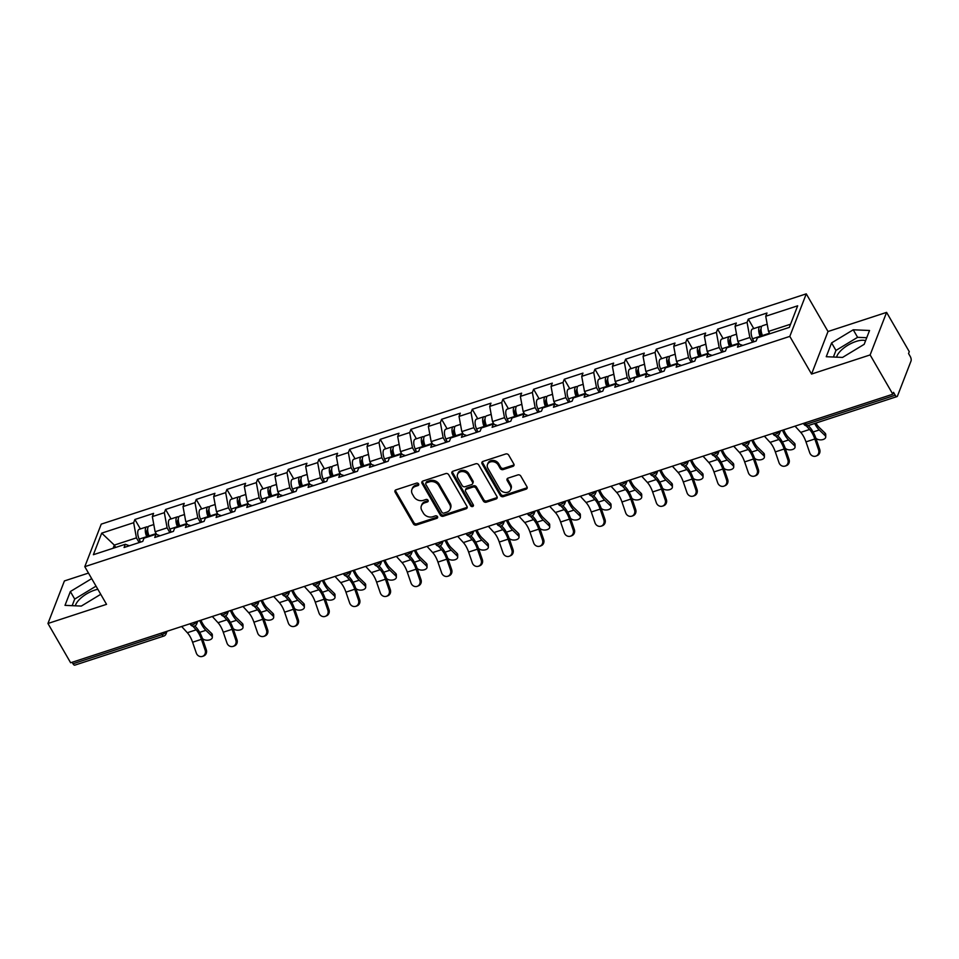 <?xml version="1.0" encoding="UTF-8"?>
<svg xmlns="http://www.w3.org/2000/svg" width="959" height="959" viewBox="0 0 959 959"><rect width="100%" height="100%" fill="white"/><g stroke="black" fill="none" stroke-linecap="round" stroke-linejoin="round"><path stroke-width="1.44" d="M418.603 483.911A1.558 1.271 -158.8 0 0 416.542 483.12L396.031 489.809A2.23 1.81 -158.8 0 0 395.12 492.207L413.425 523.89A2.23 1.81 -158.8 0 0 416.362 525.029L436.872 518.328A1.558 1.271 -158.8 0 0 435.446 515.858L432.797 516.733A7.145 5.79 -158.8 0 1 423.363 513.113L421.84 510.476A7.145 5.79 -158.8 0 1 421.361 505.873A7.145 5.79 -158.8 0 1 424.765 502.816L427.414 501.953A1.558 1.271 -158.8 0 0 425.988 499.483L423.339 500.358A7.145 5.79 -158.8 0 1 413.916 496.738L412.382 494.101A7.145 5.79 -158.8 0 1 411.902 489.51A7.145 5.79 -158.8 0 1 415.307 486.441L417.968 485.578A1.558 1.271 -158.8 0 0 418.603 483.911M865.593 340.697A17.73 7.312 -30 0 0 855.991 341.464A17.73 7.312 -30 0 0 836.596 357.168M75.353 605.812A17.73 7.312 150 0 1 94.749 590.109A17.73 7.312 150 0 1 97.842 589.282M512.909 466.386A2.23 1.81 -158.8 0 0 513.82 464L508.69 455.105A2.23 1.81 -158.8 0 0 505.741 453.979L482.976 461.411A2.23 1.81 -158.8 0 0 482.065 463.808L500.358 495.503A2.23 1.81 -158.8 0 0 503.307 496.63L526.071 489.186A2.23 1.81 -158.8 0 0 526.982 486.8L520.785 476.06A2.23 1.81 -158.8 0 0 517.836 474.933L508.09 478.109A2.23 1.81 -158.8 0 0 507.179 480.507L510.26 485.829A5.97 4.843 -158.8 0 1 510.668 489.665A5.97 4.843 -158.8 0 1 505.621 492.506A5.97 4.843 -158.8 0 1 499.939 489.198L487.891 468.34A5.97 4.843 -158.8 0 1 487.484 464.504A5.97 4.843 -158.8 0 1 492.518 461.651A5.97 4.843 -158.8 0 1 498.212 464.971L500.214 468.448A2.23 1.81 -158.8 0 0 503.163 469.574L512.909 466.386L513.389 465.151A2.23 1.81 -158.8 0 0 514.072 464.755M811.554 374.058L870.137 354.926L892.817 394.209L70.63 662.765L47.95 623.482L106.533 604.338L84.788 566.673L789.808 336.393L811.554 374.058L828.013 331.514L806.267 293.85L789.808 336.393M448.68 474.717A2.23 1.81 -158.8 0 0 445.731 473.578L422.955 481.022A2.23 1.81 -158.8 0 0 422.044 483.408L440.337 515.103A2.23 1.81 -158.8 0 0 443.286 516.23L466.062 508.797A2.23 1.81 -158.8 0 0 466.973 506.4L448.68 474.717M452.96 471.217L475.736 463.784A2.23 1.81 -158.8 0 1 478.685 464.911L496.978 496.606A2.23 1.81 -158.8 0 1 496.067 498.992L486.321 502.18A2.23 1.81 -158.8 0 1 483.372 501.042L475.952 488.191A2.23 1.81 -158.8 0 0 473.003 487.064L466.542 489.174A2.23 1.81 -158.8 0 0 465.63 491.559L473.35 504.949A1.558 1.271 -158.8 0 1 470.653 505.825L452.049 473.614A2.23 1.81 -158.8 0 1 452.96 471.217M806.267 293.85L101.246 524.129L84.788 566.673M753.774 328.577L748.308 319.119L747.061 322.344L749.842 337.508L752.563 342.219M748.308 319.119L766.984 313.018L765.738 316.242L797.684 305.801L789.341 327.391L757.394 337.82L756.148 341.044L737.471 347.146L738.718 343.921L726.718 347.841L725.472 351.066L706.795 357.168L708.042 353.943L696.054 357.863L694.807 361.087L676.131 367.177L677.378 363.952L665.378 367.872L664.131 371.097L645.455 377.199L646.702 373.974L634.714 377.894L633.467 381.119L614.791 387.22L616.038 383.996L604.038 387.916L602.791 391.14L584.115 397.242L585.362 394.017L573.374 397.925L572.127 401.15L553.451 407.251L554.698 404.027L542.698 407.947L541.451 411.171L522.775 417.273L524.022 414.048L512.034 417.968L510.787 421.193L492.111 427.294L493.358 424.07L481.358 427.978L480.111 431.202L461.435 437.304L462.682 434.079L450.694 437.999L449.447 441.224L430.771 447.326L432.018 444.101L420.018 448.021L418.771 451.245L400.095 457.347L401.341 454.122L389.354 458.03L388.107 461.255L369.431 467.357L370.677 464.132L358.678 468.052L357.431 471.277L338.755 477.378L340.001 474.154L328.014 478.073L326.767 481.298L308.091 487.4L309.337 484.175L297.338 488.095L296.091 491.32L277.415 497.409L278.661 494.185L266.674 498.105L265.427 501.329L246.751 507.431L247.997 504.206L235.998 508.126L234.751 511.351L216.075 517.452L217.321 514.228L205.334 518.148L204.087 521.372L185.411 527.474L186.657 524.249L174.658 528.157L173.411 531.382L154.735 537.484L155.981 534.259L143.994 538.179L142.747 541.403L124.071 547.505L125.317 544.28L93.371 554.71L101.714 533.132L133.661 522.703L136.442 537.867L139.163 542.578M140.374 528.936L134.907 519.478L133.661 522.703M134.907 519.478L153.584 513.377L152.337 516.601L164.337 512.681L167.118 527.846L169.827 532.557M171.05 518.915L165.583 509.457L164.337 512.681M165.583 509.457L184.26 503.355L183.013 506.58L195.001 502.66L197.782 517.836L200.503 522.535M201.714 508.905L196.247 499.435L195.001 502.66M196.247 499.435L214.924 493.334L213.677 496.558L225.677 492.65L228.458 507.814L231.167 512.526M232.39 498.884L226.923 489.426L225.677 492.65M226.923 489.426L245.6 483.324L244.353 486.549L256.341 482.629L259.122 497.793L261.843 502.504M263.054 488.862L257.587 479.404L256.341 482.629M257.587 479.404L276.264 473.302L275.017 476.527L287.017 472.607L289.786 487.783L292.507 492.482M293.718 478.853L288.263 469.383L287.017 472.607M288.263 469.383L306.94 463.281L305.693 466.506L317.681 462.598L320.462 477.762L323.183 482.473M324.394 468.831L318.927 459.373L317.681 462.598M318.927 459.373L337.604 453.271L336.357 456.496L348.357 452.576L351.126 467.74L353.847 472.451M355.058 458.81L349.603 449.351L348.357 452.576M349.603 449.351L368.28 443.25L367.033 446.474L379.021 442.555L381.802 457.731L384.523 462.43M385.734 448.8L380.267 439.33L379.021 442.555M380.267 439.33L398.944 433.228L397.697 436.453L409.697 432.545L412.466 447.709L415.187 452.408M416.398 438.778L410.943 429.32L409.697 432.545M410.943 429.32L429.62 423.219L428.373 426.443L440.361 422.523L443.142 437.688L445.863 442.399M447.074 428.757L441.608 419.299L440.361 422.523M441.608 419.299L460.284 413.197L459.037 416.422L471.037 412.502L473.806 427.678L476.527 432.377M477.738 418.747L472.284 409.277L471.037 412.502M472.284 409.277L490.96 403.176L489.713 406.4L501.701 402.48L504.482 417.656L507.203 422.356M508.414 408.726L502.948 399.256L501.701 402.48M502.948 399.256L521.624 393.166L520.377 396.391L532.377 392.471L535.146 407.635L537.867 412.346M539.078 398.704L533.624 389.246L532.377 392.471M533.624 389.246L552.3 383.144L551.053 386.369L563.041 382.449L565.822 397.625L568.543 402.324M569.754 388.683L564.288 379.225L563.041 382.449M564.288 379.225L582.964 373.123L581.717 376.348L593.717 372.428L596.486 387.604L599.207 392.303M600.418 378.673L594.964 369.203L593.717 372.428M594.964 369.203L613.64 363.101L612.393 366.326L624.381 362.418L627.162 377.582L629.883 382.293M631.094 368.652L625.628 359.193L624.381 362.418M625.628 359.193L644.304 353.092L643.057 356.316L655.057 352.397L657.826 367.561L660.547 372.272M661.758 358.63L656.304 349.172L655.057 352.397M656.304 349.172L674.98 343.07L673.733 346.295L685.721 342.375L688.502 357.551L691.223 362.25M692.434 348.62L686.968 339.15L685.721 342.375M686.968 339.15L705.644 333.049L704.397 336.273L716.397 332.365L719.166 347.53L721.887 352.241M723.098 338.599L717.644 329.141L716.397 332.365M717.644 329.141L736.32 323.039L735.074 326.264L747.061 322.344M749.842 337.508L737.843 341.428L739.437 344.185M742.781 345.408L738.718 343.921M735.074 326.264L737.843 341.428M719.166 347.53L707.179 351.45L708.773 354.207M712.117 355.429L708.042 353.943M704.397 336.273L707.179 351.45M688.502 357.551L676.503 361.471L678.097 364.228M681.441 365.451L677.378 363.952M673.733 346.295L676.503 361.471M657.826 367.561L645.839 371.481L647.433 374.238M650.777 375.46L646.702 373.974M643.057 356.316L645.839 371.481M627.162 377.582L615.175 381.502L616.757 384.259M620.101 385.482L616.038 383.996M612.393 366.326L615.175 381.502M596.486 387.604L584.499 391.524L586.093 394.281M589.437 395.504L585.362 394.017M581.717 376.348L584.499 391.524M565.822 397.625L553.834 401.533L555.417 404.29M558.761 405.513L554.698 404.027M551.053 386.369L553.834 401.533M535.146 407.635L523.158 411.555L524.753 414.312M528.097 415.535L524.022 414.048M520.377 396.391L523.158 411.555M504.482 417.656L492.494 421.576L494.077 424.334M497.421 425.556L493.358 424.07M489.713 406.4L492.494 421.576M473.806 427.678L461.818 431.586L463.413 434.343M466.757 435.566L462.682 434.079M459.037 416.422L461.818 431.586M443.142 437.688L431.154 441.608L432.737 444.365M436.081 445.587L432.018 444.101M428.373 426.443L431.154 441.608M412.466 447.709L400.478 451.629L402.073 454.386M405.417 455.609L401.341 454.122M397.697 436.453L400.478 451.629M381.802 457.731L369.814 461.639L371.397 464.408M374.741 465.618L370.677 464.132M367.033 446.474L369.814 461.639M351.126 467.74L339.138 471.66L340.733 474.417M344.077 475.64L340.001 474.154M336.357 456.496L339.138 471.66M320.462 477.762L308.474 481.682L310.057 484.439M313.401 485.662L309.337 484.175M305.693 466.506L308.474 481.682M289.786 487.783L277.798 491.703L279.393 494.46M282.737 495.683L278.661 494.185M275.017 476.527L277.798 491.703M259.122 497.793L247.134 501.713L248.717 504.47M252.061 505.693L247.997 504.206M244.353 486.549L247.134 501.713M228.458 507.814L216.458 511.734L218.053 514.492M221.397 515.714L217.321 514.228M213.677 496.558L216.458 511.734M197.782 517.836L185.794 521.756L187.377 524.513M190.721 525.736L186.657 524.249M183.013 506.58L185.794 521.756M167.118 527.846L155.118 531.765L156.713 534.523M160.057 535.745L155.981 534.259M152.337 516.601L155.118 531.765M72.141 662.261L73.004 663.772L162.071 634.678L161.196 633.18M165.655 631.717L165.739 631.849A3.404 1.403 -30 0 1 162.071 634.678A3.404 1.415 -108.1 0 0 163.845 636.057L74.79 665.15A3.404 1.415 -108.1 0 1 73.004 663.772M136.442 537.867L114.325 545.096L113.09 548.272M115.667 547.433L114.325 545.096L101.714 533.132M129.381 545.767L125.317 544.28M88.48 573.074L64.409 580.938L47.95 623.482M870.137 354.926L886.596 312.382L909.276 351.665L908.557 353.523L910.211 356.4A3.404 1.415 71.9 0 1 911.05 360.944L897.468 396.043A3.404 1.415 71.9 0 1 896.977 396.594A3.404 1.415 71.9 0 1 895.203 395.216L893.536 392.339L892.817 394.209M886.596 312.382L828.013 331.514M790.564 324.214L768.519 331.406L769.861 333.744M765.738 316.242L768.519 331.406M91.692 578.625L70.355 591.535L65.008 605.357L81.311 606.076L100.743 594.304M826.25 356.712L842.553 357.419L864.191 344.317L869.537 330.495L853.246 329.788L831.597 342.89L826.25 356.712M418.735 484.211A1.558 1.271 -158.8 0 1 418.448 484.343L415.786 485.206A7.145 5.79 -158.8 0 0 412.382 488.263L411.902 489.51M421.361 505.873L421.84 504.638A7.145 5.79 -158.8 0 1 425.245 501.581L427.894 500.718A1.558 1.271 -158.8 0 0 428.182 500.586M395.36 490.205A2.23 1.81 -158.8 0 0 395.599 490.96L413.904 522.655A2.23 1.81 -158.8 0 0 416.841 523.782L437.352 517.093A1.558 1.271 -158.8 0 0 437.64 516.961M422.272 481.406A2.23 1.81 -158.8 0 0 422.523 482.173L440.816 513.856A2.23 1.81 -158.8 0 0 443.765 514.995L466.542 507.551A2.23 1.81 -158.8 0 0 467.213 507.167M426.503 482.785A1.558 1.271 -158.8 0 0 425.868 484.463L441.919 512.286A1.558 1.271 -158.8 0 0 443.981 513.077L446.786 512.166A7.145 5.79 -158.8 0 0 450.191 509.097A7.145 5.79 -158.8 0 0 449.711 504.506L438.731 485.494A7.145 5.79 -158.8 0 0 429.296 481.874L426.503 482.785L426.983 481.55A1.558 1.271 -158.8 0 0 426.24 482.221L425.76 483.456M450.191 509.097L450.67 507.862A7.145 5.79 -158.8 0 0 450.191 503.271L449.711 504.506M426.983 481.55L429.776 480.639A7.145 5.79 -158.8 0 1 439.21 484.259L450.191 503.271M465.475 490.133L465.954 488.886A2.23 1.81 -158.8 0 1 467.021 487.939L473.482 485.817A2.23 1.81 -158.8 0 1 476.431 486.956L483.851 499.807A2.23 1.81 -158.8 0 0 486.8 500.934L496.546 497.757A2.23 1.81 -158.8 0 0 497.23 497.361M452.288 471.612A2.23 1.81 -158.8 0 0 452.528 472.367L471.133 504.59A1.558 1.271 -158.8 0 0 473.482 505.249M468.256 474.861A5.97 4.843 -158.8 0 0 462.562 471.54A5.97 4.843 -158.8 0 0 457.527 474.393A5.97 4.843 -158.8 0 0 457.934 478.229L462.178 485.578A2.23 1.81 -158.8 0 0 465.115 486.704L471.588 484.595A2.23 1.81 -158.8 0 0 472.499 482.209L468.256 474.861L468.735 473.614A5.97 4.843 -158.8 0 0 463.041 470.306A5.97 4.843 -158.8 0 0 458.006 473.147L457.527 474.393M472.655 483.648L473.135 482.401A2.23 1.81 -158.8 0 0 472.979 480.962L472.499 482.209M468.735 473.614L472.979 480.962M487.484 464.504L487.963 463.257A5.97 4.843 -158.8 0 1 492.998 460.416A5.97 4.843 -158.8 0 1 498.692 463.724L500.694 467.201A2.23 1.81 -158.8 0 0 503.643 468.328L513.389 465.151M510.668 489.665L511.147 488.431A5.97 4.843 -158.8 0 0 510.739 484.595L510.26 485.829M507.419 478.505A2.23 1.81 -158.8 0 0 507.659 479.26L510.739 484.595M482.293 461.806A2.23 1.81 -158.8 0 0 482.545 462.562L500.838 494.257A2.23 1.81 -158.8 0 0 503.787 495.383L526.551 487.951A2.23 1.81 -158.8 0 0 527.234 487.556M96.044 586.153L74.706 599.075L72.153 605.668M74.706 599.075L70.355 591.535M866.744 337.724L857.598 337.316L835.948 350.431L833.395 357.024M835.948 350.431L831.597 342.89M857.598 337.316L853.246 329.788M202.409 638.43L202.793 638.802A5.119 2.877 180 0 0 208.547 640.132A5.119 2.877 180 0 0 212.335 637.351A5.119 2.877 180 0 0 211.639 635.913L211.639 633.467L205.861 627.869A15.236 6.317 -108.1 0 1 202.649 623.59A15.236 6.317 -108.1 0 1 200.958 620.185M199.772 620.581A18.185 7.552 71.9 0 0 202.025 625.196A18.185 7.552 71.9 0 0 205.861 630.315L211.639 635.913M211.639 633.467A5.119 2.877 -0 0 1 212.335 634.906L212.335 637.351M148.094 527.066A7.504 3.117 71.9 0 0 146.715 526.863A7.504 3.117 71.9 0 0 146.739 536.656L146.979 537.208M146.715 526.863L139.151 529.344A7.504 3.117 71.9 0 0 139.163 539.126L140.505 542.135M148.177 536.812L147.65 535.613A4.543 1.882 -108.1 0 1 147.638 529.68A4.543 1.882 -108.1 0 1 147.638 529.668M153.8 524.549L149.077 526.095A7.504 3.117 71.9 0 0 149.089 535.889L149.34 536.429M181.647 626.491L187.329 632.724A15.236 6.317 71.9 0 1 189.966 636.392A15.236 6.317 71.9 0 1 192.579 642.23L196.319 653.103A5.119 4.651 -113 0 0 205.166 650.214L201.426 639.341A15.236 6.317 71.9 0 0 198.813 633.503A15.236 6.317 71.9 0 0 196.175 629.823L192.819 626.155M194.845 625.915L196.295 627.498A18.185 7.552 -108.1 0 1 199.436 631.897A18.185 7.552 -108.1 0 1 202.565 638.862L206.293 649.734A5.119 4.651 67 0 1 203.871 655.884L202.745 656.364M233.085 628.409L233.469 628.78A5.119 2.877 180 0 0 239.223 630.111A5.119 2.877 180 0 0 243.011 627.33A5.119 2.877 180 0 0 242.315 625.891L242.315 623.446L236.537 617.86A15.236 6.317 -108.1 0 1 233.313 613.568A15.236 6.317 -108.1 0 1 231.634 610.176M230.436 610.559A18.185 7.552 71.9 0 0 232.689 615.175A18.185 7.552 71.9 0 0 236.537 620.293L242.315 625.891M242.315 623.446A5.119 2.877 -0 0 1 243.011 624.896L243.011 627.33M178.758 517.057A7.504 3.117 71.9 0 0 177.391 516.853A7.504 3.117 71.9 0 0 177.403 526.635L177.655 527.186M177.391 516.853L169.815 519.322A7.504 3.117 71.9 0 0 169.839 529.104L171.17 532.113M178.853 526.791L178.314 525.592A4.543 1.882 -108.1 0 1 178.302 519.658A4.543 1.882 -108.1 0 1 178.314 519.658M184.464 514.539L179.741 516.074A7.504 3.117 71.9 0 0 179.765 525.868L180.004 526.419M263.749 618.387L264.133 618.759A5.119 2.877 180 0 0 269.887 620.101A5.119 2.877 180 0 0 273.675 617.32A5.119 2.877 180 0 0 272.979 615.87L272.979 613.436L267.201 607.838A15.236 6.317 -108.1 0 1 263.989 603.547A15.236 6.317 -108.1 0 1 262.298 600.154M261.112 600.538A18.185 7.552 71.9 0 0 263.365 605.165A18.185 7.552 71.9 0 0 267.201 610.284L272.979 615.87M272.979 613.436A5.119 2.877 -0 0 1 273.675 614.875L273.675 617.32M209.434 507.035A7.504 3.117 71.9 0 0 208.055 506.832A7.504 3.117 71.9 0 0 208.079 516.613L208.319 517.165M208.055 506.832L200.491 509.301A7.504 3.117 71.9 0 0 200.503 519.095L201.846 522.104M209.518 516.769L208.99 515.57A4.543 1.882 -108.1 0 1 208.978 509.637L208.978 509.637M215.14 504.518L210.417 506.064A7.504 3.117 71.9 0 0 210.429 515.846L210.68 516.398M294.425 608.378L294.809 608.749A5.119 2.877 180 0 0 300.563 610.08A5.119 2.877 180 0 0 304.351 607.299A5.119 2.877 180 0 0 303.655 605.86L303.655 603.415L297.877 597.817A15.236 6.317 -108.1 0 1 294.653 593.537A15.236 6.317 -108.1 0 1 292.974 590.133M291.776 590.528A18.185 7.552 71.9 0 0 294.029 595.143A18.185 7.552 71.9 0 0 297.877 600.262L303.655 605.86M303.655 603.415A5.119 2.877 -0 0 1 304.339 604.853L304.351 607.299M240.098 497.014A7.504 3.117 71.9 0 0 238.731 496.81A7.504 3.117 71.9 0 0 238.743 506.604L238.983 507.155M238.731 496.81L231.155 499.279A7.504 3.117 71.9 0 0 231.179 509.073L232.51 512.082M240.194 506.76L239.654 505.549A4.543 1.882 -108.1 0 1 239.642 499.627A4.543 1.882 -108.1 0 1 239.654 499.615M245.804 494.496L241.081 496.043A7.504 3.117 71.9 0 0 241.105 505.825L241.344 506.376M325.089 598.356L325.473 598.728A5.119 2.877 180 0 0 331.227 600.058A5.119 2.877 180 0 0 335.015 597.277A5.119 2.877 180 0 0 334.319 595.839L334.319 593.393L328.541 587.795A15.236 6.317 -108.1 0 1 325.329 583.516A15.236 6.317 -108.1 0 1 323.639 580.123M322.452 580.507A18.185 7.552 71.9 0 0 324.705 585.122A18.185 7.552 71.9 0 0 328.541 590.241L334.319 595.839M334.319 593.393A5.119 2.877 -0 0 1 335.015 594.844L335.015 597.277M270.774 487.004A7.504 3.117 71.9 0 0 269.395 486.8A7.504 3.117 71.9 0 0 269.419 496.582L269.659 497.134M269.395 486.8L261.831 489.27A7.504 3.117 71.9 0 0 261.843 499.052L263.186 502.06M270.858 496.738L270.33 495.539A4.543 1.882 -108.1 0 1 270.318 489.605L270.318 489.605M276.48 484.487L271.757 486.021A7.504 3.117 71.9 0 0 271.769 495.815L272.02 496.366M355.765 588.335L356.149 588.706A5.119 2.877 180 0 0 361.903 590.037A5.119 2.877 180 0 0 365.691 587.268A5.119 2.877 180 0 0 364.995 585.817L364.995 583.372L359.217 577.786A15.236 6.317 -108.1 0 1 355.993 573.494A15.236 6.317 -108.1 0 1 354.315 570.102M353.116 570.485A18.185 7.552 71.9 0 0 355.369 575.112A18.185 7.552 71.9 0 0 359.217 580.231L364.995 585.817M364.995 583.372A5.119 2.877 -0 0 1 365.679 584.822L365.691 587.268M301.438 476.983A7.504 3.117 71.9 0 0 300.071 476.779A7.504 3.117 71.9 0 0 300.083 486.561L300.323 487.112M300.071 476.779L292.495 479.248A7.504 3.117 71.9 0 0 292.519 489.042L293.85 492.051M301.534 486.716L300.994 485.518A4.543 1.882 -108.1 0 1 300.982 479.584A4.543 1.882 -108.1 0 1 300.994 479.584M307.144 474.465L302.421 476.012A7.504 3.117 71.9 0 0 302.445 485.793L302.684 486.345M212.323 616.481L218.005 622.703A15.236 6.317 71.9 0 1 220.63 626.383A15.236 6.317 71.9 0 1 223.255 632.209L226.983 643.093A5.119 4.651 -113 0 0 235.83 640.204L232.102 629.32A15.236 6.317 71.9 0 0 229.477 623.494A15.236 6.317 71.9 0 0 226.851 619.814L223.495 616.134M225.509 615.894L226.959 617.488A18.185 7.552 -108.1 0 1 230.1 621.876A18.185 7.552 -108.1 0 1 233.229 628.84L236.969 639.713A5.119 4.651 67 0 1 234.535 645.875L233.409 646.354M242.987 606.46L248.669 612.681A15.236 6.317 71.9 0 1 251.306 616.361A15.236 6.317 71.9 0 1 253.919 622.187L257.659 633.072A5.119 4.651 -113 0 0 266.506 630.183L262.766 619.298A15.236 6.317 71.9 0 0 260.153 613.472A15.236 6.317 71.9 0 0 257.515 609.792L254.159 606.112M256.185 605.884L257.635 607.467A18.185 7.552 -108.1 0 1 260.776 611.854A18.185 7.552 -108.1 0 1 263.905 618.819L267.633 629.703A5.119 4.651 67 0 1 265.211 635.853L264.085 636.332M273.663 596.438L279.345 602.66A15.236 6.317 71.9 0 1 281.97 606.34A15.236 6.317 71.9 0 1 284.595 612.178L288.323 623.05A5.119 4.651 -113 0 0 297.17 620.161L293.442 609.289A15.236 6.317 71.9 0 0 290.817 603.451A15.236 6.317 71.9 0 0 288.191 599.771L284.835 596.102M286.849 595.863L288.299 597.445A18.185 7.552 -108.1 0 1 291.44 601.844A18.185 7.552 -108.1 0 1 294.569 608.797L298.309 619.682A5.119 4.651 67 0 1 295.875 625.831L294.749 626.311M304.327 586.428L310.009 592.65A15.236 6.317 71.9 0 1 312.646 596.33A15.236 6.317 71.9 0 1 315.259 602.156L318.999 613.041A5.119 4.651 -113 0 0 327.846 610.14L324.106 599.267A15.236 6.317 71.9 0 0 321.493 593.441A15.236 6.317 71.9 0 0 318.856 589.761L315.499 586.081M317.525 585.841L318.975 587.435A18.185 7.552 -108.1 0 1 322.116 591.823A18.185 7.552 -108.1 0 1 325.245 598.788L328.973 609.66A5.119 4.651 67 0 1 326.551 615.822L325.413 616.301M335.003 576.407L340.685 582.628A15.236 6.317 71.9 0 1 343.31 586.309A15.236 6.317 71.9 0 1 345.935 592.135L349.663 603.019A5.119 4.651 -113 0 0 358.51 600.13L354.782 589.246A15.236 6.317 71.9 0 0 352.157 583.42A15.236 6.317 71.9 0 0 349.532 579.739L346.175 576.059M348.189 575.832L349.639 577.414A18.185 7.552 -108.1 0 1 352.78 581.801A18.185 7.552 -108.1 0 1 355.909 588.766L359.649 599.651A5.119 4.651 67 0 1 357.216 605.8L356.089 606.28M386.429 578.325L386.813 578.697A5.119 2.877 180 0 0 392.567 580.027A5.119 2.877 180 0 0 396.355 577.246A5.119 2.877 180 0 0 395.659 575.808L395.659 573.362L389.881 567.764A15.236 6.317 -108.1 0 1 386.669 563.484A15.236 6.317 -108.1 0 1 384.979 560.08M383.792 560.476A18.185 7.552 71.9 0 0 386.045 565.091A18.185 7.552 71.9 0 0 389.881 570.209L395.659 575.808M395.659 573.362A5.119 2.877 -0 0 1 396.355 574.801L396.355 577.246M332.114 466.961A7.504 3.117 71.9 0 0 330.735 466.757A7.504 3.117 71.9 0 0 330.759 476.551L330.999 477.091M330.735 466.757L323.171 469.227A7.504 3.117 71.9 0 0 323.183 479.021L324.526 482.029M332.198 476.707L331.67 475.496A4.543 1.882 -108.1 0 1 331.658 469.562L331.658 469.562M337.82 464.444L333.097 465.99A7.504 3.117 71.9 0 0 333.109 475.772L333.36 476.323M365.667 566.385L371.349 572.607A15.236 6.317 71.9 0 1 373.986 576.287A15.236 6.317 71.9 0 1 376.599 582.125L380.339 592.998A5.119 4.651 -113 0 0 389.186 590.109L385.446 579.236A15.236 6.317 71.9 0 0 382.833 573.398A15.236 6.317 71.9 0 0 380.196 569.718L376.839 566.038M378.865 565.81L380.315 567.392A18.185 7.552 -108.1 0 1 383.456 571.792A18.185 7.552 -108.1 0 1 386.585 578.745L390.313 589.629A5.119 4.651 67 0 1 387.892 595.779L386.753 596.258M417.105 568.303L417.489 568.675A5.119 2.877 180 0 0 423.243 570.006A5.119 2.877 180 0 0 427.031 567.225A5.119 2.877 180 0 0 426.335 565.786L426.335 563.341L420.557 557.742A15.236 6.317 -108.1 0 1 417.333 553.463A15.236 6.317 -108.1 0 1 415.655 550.058M414.456 550.454A18.185 7.552 71.9 0 0 416.709 555.069A18.185 7.552 71.9 0 0 420.557 560.188L426.335 565.786M426.335 563.341A5.119 2.877 -0 0 1 427.019 564.779L427.031 567.225M362.778 456.952A7.504 3.117 71.9 0 0 361.411 456.736A7.504 3.117 71.9 0 0 361.423 466.53L361.663 467.081M361.411 456.736L353.835 459.217A7.504 3.117 71.9 0 0 353.859 468.999L355.19 472.008M362.874 466.685L362.334 465.487A4.543 1.882 -108.1 0 1 362.322 459.553A4.543 1.882 -108.1 0 1 362.334 459.553M368.484 454.434L363.761 455.969A7.504 3.117 71.9 0 0 363.785 465.762L364.024 466.302M396.343 556.376L402.025 562.597A15.236 6.317 71.9 0 1 404.65 566.278A15.236 6.317 71.9 0 1 407.275 572.103L411.003 582.976A5.119 4.651 -113 0 0 417.429 586.249A5.119 4.651 -113 0 0 419.85 580.087L416.122 569.214A15.236 6.317 71.9 0 0 413.497 563.377A15.236 6.317 71.9 0 0 410.872 559.708L407.515 556.028M409.529 555.788L410.979 557.383A18.185 7.552 -108.1 0 1 414.12 561.77A18.185 7.552 -108.1 0 1 417.249 568.735L420.989 579.608A5.119 4.651 67 0 1 418.556 585.769L417.429 586.249M447.769 558.282L448.153 558.653A5.119 2.877 180 0 0 453.907 559.984A5.119 2.877 180 0 0 457.695 557.215A5.119 2.877 180 0 0 456.999 555.764L456.999 553.319L451.221 547.733A15.236 6.317 -108.1 0 1 448.009 543.441A15.236 6.317 -108.1 0 1 446.319 540.049M445.132 540.432A18.185 7.552 71.9 0 0 447.385 545.06A18.185 7.552 71.9 0 0 451.221 550.178L456.999 555.764M456.999 553.319A5.119 2.877 -0 0 1 457.695 554.77L457.695 557.215M393.454 446.93A7.504 3.117 71.9 0 0 392.075 446.726A7.504 3.117 71.9 0 0 392.099 456.508L392.339 457.059M392.075 446.726L384.511 449.196A7.504 3.117 71.9 0 0 384.523 458.989L385.866 461.986M393.538 456.664L393.01 455.465A4.543 1.882 -108.1 0 1 392.998 449.531L392.998 449.531M399.16 444.413L394.437 445.947A7.504 3.117 71.9 0 0 394.449 455.741L394.7 456.292M427.007 546.354L432.689 552.576A15.236 6.317 71.9 0 1 435.326 556.256A15.236 6.317 71.9 0 1 437.939 562.082L441.679 572.967A5.119 4.651 -113 0 0 450.526 570.078L446.786 559.193A15.236 6.317 71.9 0 0 444.173 553.367A15.236 6.317 71.9 0 0 441.536 549.687L438.179 546.007M440.205 545.779L441.655 547.361A18.185 7.552 -108.1 0 1 444.796 551.749A18.185 7.552 -108.1 0 1 447.925 558.713L451.653 569.598A5.119 4.651 67 0 1 449.232 575.748L448.093 576.227M478.445 548.272L478.829 548.644A5.119 2.877 180 0 0 484.583 549.975A5.119 2.877 180 0 0 488.371 547.193A5.119 2.877 180 0 0 487.675 545.755L487.675 543.309L481.897 537.711A15.236 6.317 -108.1 0 1 478.673 533.42A15.236 6.317 -108.1 0 1 476.995 530.027M475.796 530.411A18.185 7.552 71.9 0 0 478.05 535.038A18.185 7.552 71.9 0 0 481.897 540.157L487.675 545.755M487.675 543.309A5.119 2.877 -0 0 1 488.359 544.748L488.371 547.193M424.118 436.908A7.504 3.117 71.9 0 0 422.751 436.705A7.504 3.117 71.9 0 0 422.763 446.498L423.003 447.038M422.751 436.705L415.175 439.174A7.504 3.117 71.9 0 0 415.199 448.968L416.53 451.977M424.214 446.654L423.674 445.444A4.543 1.882 -108.1 0 1 423.662 439.51A4.543 1.882 -108.1 0 1 423.674 439.51M429.824 434.391L425.101 435.937A7.504 3.117 71.9 0 0 425.125 445.719L425.364 446.271M457.683 536.333L463.365 542.554A15.236 6.317 71.9 0 1 465.99 546.234A15.236 6.317 71.9 0 1 468.615 552.072L472.343 562.945A5.119 4.651 -113 0 0 481.19 560.056L477.462 549.171A15.236 6.317 71.9 0 0 474.837 543.345A15.236 6.317 71.9 0 0 472.212 539.665L468.855 535.985M470.869 535.757L472.319 537.34A18.185 7.552 -108.1 0 1 475.46 541.739A18.185 7.552 -108.1 0 1 478.589 548.692L482.329 559.577A5.119 4.651 67 0 1 479.896 565.726L478.769 566.206M509.109 538.251L509.493 538.622A5.119 2.877 180 0 0 515.247 539.953A5.119 2.877 180 0 0 519.035 537.172A5.119 2.877 180 0 0 518.339 535.733L518.339 533.288L512.562 527.69A15.236 6.317 -108.1 0 1 509.349 523.41A15.236 6.317 -108.1 0 1 507.659 520.006M506.472 520.401A18.185 7.552 71.9 0 0 508.726 525.017A18.185 7.552 71.9 0 0 512.562 530.135L518.339 535.733M518.339 533.288A5.119 2.877 -0 0 1 519.035 534.726L519.035 537.172M454.794 426.899A7.504 3.117 71.9 0 0 453.415 426.683A7.504 3.117 71.9 0 0 453.439 436.477L453.679 437.028M453.415 426.683L445.851 429.164A7.504 3.117 71.9 0 0 445.863 438.946L447.206 441.955M454.878 436.633L454.35 435.434A4.543 1.882 -108.1 0 1 454.338 429.5L454.338 429.5M460.5 424.369L455.777 425.916A7.504 3.117 71.9 0 0 455.789 435.71L456.04 436.249M488.347 526.323L494.029 532.545A15.236 6.317 71.9 0 1 496.666 536.213A15.236 6.317 71.9 0 1 499.279 542.051L503.019 552.923A5.119 4.651 -113 0 0 509.433 556.196A5.119 4.651 -113 0 0 511.866 550.034L508.126 539.162A15.236 6.317 71.9 0 0 505.513 533.324A15.236 6.317 71.9 0 0 502.876 529.656L499.519 525.976M501.545 525.736L502.995 527.33A18.185 7.552 -108.1 0 1 506.136 531.718A18.185 7.552 -108.1 0 1 509.265 538.682L512.993 549.555A5.119 4.651 67 0 1 510.572 555.705L509.433 556.196M539.785 528.229L540.169 528.601A5.119 2.877 180 0 0 545.923 529.931A5.119 2.877 180 0 0 549.711 527.162A5.119 2.877 180 0 0 549.016 525.712L549.016 523.266L543.238 517.68A15.236 6.317 -108.1 0 1 540.013 513.389A15.236 6.317 -108.1 0 1 538.323 509.996M537.136 510.38A18.185 7.552 71.9 0 0 539.39 515.007A18.185 7.552 71.9 0 0 543.238 520.126L549.016 525.712M549.016 523.266A5.119 2.877 -0 0 1 549.699 524.717L549.711 527.162M485.458 416.877A7.504 3.117 71.9 0 0 484.091 416.674A7.504 3.117 71.9 0 0 484.103 426.455L484.343 427.007M484.091 416.674L476.515 419.143A7.504 3.117 71.9 0 0 476.539 428.925L477.87 431.934M485.554 426.611L485.014 425.412A4.543 1.882 -108.1 0 1 485.002 419.479A4.543 1.882 -108.1 0 1 485.014 419.479M491.164 414.36L486.441 415.894A7.504 3.117 71.9 0 0 486.465 425.688L486.704 426.24M519.023 516.302L524.705 522.523A15.236 6.317 71.9 0 1 527.33 526.203A15.236 6.317 71.9 0 1 529.955 532.029L533.683 542.914A5.119 4.651 -113 0 0 542.53 540.025L538.802 529.14A15.236 6.317 71.9 0 0 536.177 523.314A15.236 6.317 71.9 0 0 533.552 519.634L530.195 515.954M532.209 515.714L533.66 517.309A18.185 7.552 -108.1 0 1 536.8 521.696A18.185 7.552 -108.1 0 1 539.929 528.661L543.669 539.533A5.119 4.651 67 0 1 541.236 545.695L540.109 546.174M570.449 518.208L570.833 518.591A5.119 2.877 180 0 0 576.587 519.922A5.119 2.877 180 0 0 580.375 517.141A5.119 2.877 180 0 0 579.68 515.69L579.68 513.257L573.902 507.659A15.236 6.317 -108.1 0 1 570.689 503.367A15.236 6.317 -108.1 0 1 568.999 499.975M567.812 500.358A18.185 7.552 71.9 0 0 570.066 504.985A18.185 7.552 71.9 0 0 573.902 510.104L579.68 515.69M579.68 513.257A5.119 2.877 -0 0 1 580.375 514.695L580.375 517.141M516.134 406.856A7.504 3.117 71.9 0 0 514.755 406.652A7.504 3.117 71.9 0 0 514.779 416.446L515.019 416.985M514.755 406.652L507.191 409.121A7.504 3.117 71.9 0 0 507.203 418.915L508.546 421.924M516.218 416.602L515.69 415.391A4.543 1.882 -108.1 0 1 515.678 409.457L515.678 409.457M521.84 404.338L517.117 405.885A7.504 3.117 71.9 0 0 517.129 415.667L517.38 416.218M549.687 506.28L555.369 512.502A15.236 6.317 71.9 0 1 558.006 516.182A15.236 6.317 71.9 0 1 560.619 522.008L564.36 532.892A5.119 4.651 -113 0 0 573.206 530.003L569.466 519.119A15.236 6.317 71.9 0 0 566.853 513.293A15.236 6.317 71.9 0 0 564.216 509.613L560.859 505.932M562.885 505.705L564.336 507.287A18.185 7.552 -108.1 0 1 567.476 511.686A18.185 7.552 -108.1 0 1 570.605 518.639L574.333 529.524A5.119 4.651 67 0 1 571.912 535.673L570.773 536.153M601.125 508.198L601.509 508.57A5.119 2.877 180 0 0 607.263 509.9A5.119 2.877 180 0 0 611.051 507.119A5.119 2.877 180 0 0 610.356 505.681L610.356 503.235L604.578 497.637A15.236 6.317 -108.1 0 1 601.353 493.358A15.236 6.317 -108.1 0 1 599.663 489.953M598.476 490.349A18.185 7.552 71.9 0 0 600.73 494.964A18.185 7.552 71.9 0 0 604.578 500.083L610.356 505.681M610.356 503.235A5.119 2.877 -0 0 1 611.039 504.674L611.051 507.119M546.798 396.834A7.504 3.117 71.9 0 0 545.431 396.63A7.504 3.117 71.9 0 0 545.443 406.424L545.683 406.976M545.431 396.63L537.855 399.112A7.504 3.117 71.9 0 0 537.879 408.894L539.21 411.902M546.894 406.58L546.354 405.381A4.543 1.882 -108.1 0 1 546.342 399.447A4.543 1.882 -108.1 0 1 546.354 399.447M552.504 394.317L547.781 395.863A7.504 3.117 71.9 0 0 547.805 405.657L548.045 406.196M580.363 496.259L586.045 502.492A15.236 6.317 71.9 0 1 588.67 506.16A15.236 6.317 71.9 0 1 591.295 511.998L595.024 522.871A5.119 4.651 -113 0 0 603.87 519.982L600.142 509.109A15.236 6.317 71.9 0 0 597.517 503.271A15.236 6.317 71.9 0 0 594.892 499.591L591.535 495.923M593.549 495.683L595 497.265A18.185 7.552 -108.1 0 1 598.14 501.665A18.185 7.552 -108.1 0 1 601.269 508.63L605.009 519.502A5.119 4.651 67 0 1 602.576 525.652L601.449 526.131M631.789 498.177L632.173 498.548A5.119 2.877 180 0 0 637.927 499.879A5.119 2.877 180 0 0 641.715 497.098A5.119 2.877 180 0 0 641.02 495.659L641.02 493.214L635.242 487.628A15.236 6.317 -108.1 0 1 632.029 483.336A15.236 6.317 -108.1 0 1 630.339 479.944M629.152 480.327A18.185 7.552 71.9 0 0 631.406 484.942A18.185 7.552 71.9 0 0 635.242 490.061L641.02 495.659M641.02 493.214A5.119 2.877 -0 0 1 641.715 494.664L641.715 497.098M577.474 386.825A7.504 3.117 71.9 0 0 576.095 386.621A7.504 3.117 71.9 0 0 576.119 396.403L576.359 396.954M576.095 386.621L568.531 389.09A7.504 3.117 71.9 0 0 568.543 398.872L569.886 401.881M577.558 396.558L577.03 395.36A4.543 1.882 -108.1 0 1 577.018 389.426L577.018 389.426M583.18 384.307L578.457 385.842A7.504 3.117 71.9 0 0 578.469 395.635L578.721 396.187M611.027 486.249L616.709 492.47A15.236 6.317 71.9 0 1 619.346 496.151A15.236 6.317 71.9 0 1 621.959 501.977L625.7 512.861A5.119 4.651 -113 0 0 634.546 509.972L630.806 499.088A15.236 6.317 71.9 0 0 628.193 493.262A15.236 6.317 71.9 0 0 625.556 489.581L622.199 485.901M624.225 485.662L625.676 487.256A18.185 7.552 -108.1 0 1 628.816 491.643A18.185 7.552 -108.1 0 1 631.945 498.608L635.673 509.481A5.119 4.651 67 0 1 633.252 515.642L632.113 516.122M662.465 488.155L662.849 488.527A5.119 2.877 180 0 0 668.603 489.869A5.119 2.877 180 0 0 672.391 487.088A5.119 2.877 180 0 0 671.696 485.638L671.696 483.204L665.918 477.606A15.236 6.317 -108.1 0 1 662.693 473.314A15.236 6.317 -108.1 0 1 661.003 469.922M659.816 470.306A18.185 7.552 71.9 0 0 662.07 474.933A18.185 7.552 71.9 0 0 665.918 480.051L671.696 485.638M671.696 483.204A5.119 2.877 -0 0 1 672.379 484.643L672.391 487.088M608.138 376.803A7.504 3.117 71.9 0 0 606.771 376.599A7.504 3.117 71.9 0 0 606.783 386.381L607.023 386.933M606.771 376.599L599.195 379.069A7.504 3.117 71.9 0 0 599.219 388.863L600.55 391.871M608.234 386.537L607.694 385.338A4.543 1.882 -108.1 0 1 607.682 379.404A4.543 1.882 -108.1 0 1 607.694 379.404M613.844 374.286L609.121 375.832A7.504 3.117 71.9 0 0 609.145 385.614L609.385 386.165M641.703 476.227L647.385 482.449A15.236 6.317 71.9 0 1 650.01 486.129A15.236 6.317 71.9 0 1 652.635 491.955L656.364 502.84A5.119 4.651 -113 0 0 665.21 499.951L661.482 489.066A15.236 6.317 71.9 0 0 658.857 483.24A15.236 6.317 71.9 0 0 656.232 479.56L652.875 475.88M654.889 475.652L656.34 477.234A18.185 7.552 -108.1 0 1 659.48 481.622A18.185 7.552 -108.1 0 1 662.609 488.587L666.349 499.471A5.119 4.651 67 0 1 663.916 505.621L662.789 506.1M693.129 478.145L693.513 478.517A5.119 2.877 180 0 0 699.267 479.848A5.119 2.877 180 0 0 703.055 477.067A5.119 2.877 180 0 0 702.36 475.628L702.36 473.183L696.582 467.584A15.236 6.317 -108.1 0 1 693.369 463.305A15.236 6.317 -108.1 0 1 691.679 459.9M690.492 460.296A18.185 7.552 71.9 0 0 692.746 464.911A18.185 7.552 71.9 0 0 696.582 470.03L702.36 475.628M702.36 473.183A5.119 2.877 -0 0 1 703.055 474.621L703.055 477.067M638.814 366.782A7.504 3.117 71.9 0 0 637.435 366.578A7.504 3.117 71.9 0 0 637.459 376.372L637.699 376.923M637.435 366.578L629.871 369.047A7.504 3.117 71.9 0 0 629.883 378.841L631.226 381.85M638.898 376.527L638.37 375.317A4.543 1.882 -108.1 0 1 638.358 369.395A4.543 1.882 -108.1 0 1 638.358 369.383M644.52 364.264L639.797 365.811A7.504 3.117 71.9 0 0 639.809 375.604L640.061 376.144M672.367 466.206L678.049 472.427A15.236 6.317 71.9 0 1 680.674 476.108A15.236 6.317 71.9 0 1 683.299 481.945L687.04 492.818A5.119 4.651 -113 0 0 695.886 489.929L692.146 479.056A15.236 6.317 71.9 0 0 689.533 473.219A15.236 6.317 71.9 0 0 686.896 469.538L683.539 465.87M685.565 465.63L687.016 467.213A18.185 7.552 -108.1 0 1 690.156 471.612A18.185 7.552 -108.1 0 1 693.285 478.565L697.013 489.45A5.119 4.651 67 0 1 694.592 495.599L693.453 496.079M723.805 468.124L724.189 468.495A5.119 2.877 180 0 0 729.943 469.826A5.119 2.877 180 0 0 733.719 467.045A5.119 2.877 180 0 0 733.036 465.606L733.036 463.161L727.258 457.563A15.236 6.317 -108.1 0 1 724.033 453.283A15.236 6.317 -108.1 0 1 722.343 449.891M721.156 450.274A18.185 7.552 71.9 0 0 723.41 454.89A18.185 7.552 71.9 0 0 727.258 460.008L733.036 465.606M733.036 463.161A5.119 2.877 -0 0 1 733.719 464.612L733.719 467.045M669.478 356.772A7.504 3.117 71.9 0 0 668.111 356.568A7.504 3.117 71.9 0 0 668.123 366.35L668.363 366.901M668.111 356.568L660.535 359.038A7.504 3.117 71.9 0 0 660.559 368.819L661.89 371.828M669.574 366.506L669.034 365.307A4.543 1.882 -108.1 0 1 669.022 359.373A4.543 1.882 -108.1 0 1 669.034 359.373M675.184 354.255L670.461 355.789A7.504 3.117 71.9 0 0 670.485 365.583L670.725 366.134M703.043 456.196L708.725 462.418A15.236 6.317 71.9 0 1 711.35 466.098A15.236 6.317 71.9 0 1 713.976 471.924L717.704 482.809A5.119 4.651 -113 0 0 724.129 486.069A5.119 4.651 -113 0 0 726.55 479.908L722.822 469.035A15.236 6.317 71.9 0 0 720.197 463.209A15.236 6.317 71.9 0 0 717.572 459.529L714.215 455.849M716.229 455.609L717.68 457.203A18.185 7.552 -108.1 0 1 720.82 461.591A18.185 7.552 -108.1 0 1 723.949 468.555L727.689 479.428A5.119 4.651 67 0 1 725.256 485.59L724.129 486.069M754.469 458.102L754.853 458.474A5.119 2.877 180 0 0 760.607 459.805A5.119 2.877 180 0 0 764.395 457.035A5.119 2.877 180 0 0 763.7 455.585L763.7 453.139L757.922 447.553A15.236 6.317 -108.1 0 1 754.709 443.262A15.236 6.317 -108.1 0 1 753.019 439.869M751.832 440.253A18.185 7.552 71.9 0 0 754.086 444.88A18.185 7.552 71.9 0 0 757.922 449.999L763.7 455.585M763.7 453.139A5.119 2.877 -0 0 1 764.395 454.59L764.395 457.035M700.154 346.75A7.504 3.117 71.9 0 0 698.775 346.547A7.504 3.117 71.9 0 0 698.799 356.328L699.039 356.88M698.775 346.547L691.211 349.016A7.504 3.117 71.9 0 0 691.223 358.81L692.566 361.819M700.238 356.484L699.71 355.286A4.543 1.882 -108.1 0 1 699.698 349.352L699.698 349.352M705.86 344.233L701.137 345.779A7.504 3.117 71.9 0 0 701.149 355.561L701.401 356.113M733.707 446.175L739.389 452.396A15.236 6.317 71.9 0 1 742.014 456.076A15.236 6.317 71.9 0 1 744.64 461.902L748.38 472.787A5.119 4.651 -113 0 0 757.226 469.898L753.486 459.013A15.236 6.317 71.9 0 0 750.873 453.187A15.236 6.317 71.9 0 0 748.236 449.507L744.879 445.827M746.905 445.599L748.356 447.182A18.185 7.552 -108.1 0 1 751.496 451.569A18.185 7.552 -108.1 0 1 754.625 458.534L758.353 469.419A5.119 4.651 67 0 1 755.932 475.568L754.793 476.048M785.145 448.093L785.529 448.464A5.119 2.877 180 0 0 791.283 449.795A5.119 2.877 180 0 0 795.059 447.014A5.119 2.877 180 0 0 794.376 445.575L794.376 443.13L788.598 437.532A15.236 6.317 -108.1 0 1 785.373 433.252A15.236 6.317 -108.1 0 1 783.683 429.848M782.496 430.243A18.185 7.552 71.9 0 0 784.75 434.859A18.185 7.552 71.9 0 0 788.598 439.977L794.376 445.575M794.376 443.13A5.119 2.877 -0 0 1 795.059 444.568L795.059 447.014M730.818 336.729A7.504 3.117 71.9 0 0 729.451 336.525A7.504 3.117 71.9 0 0 729.463 346.319L729.703 346.858M729.451 336.525L721.875 338.995A7.504 3.117 71.9 0 0 721.899 348.788L723.23 351.797M730.914 346.475L730.374 345.264A4.543 1.882 -108.1 0 1 730.362 339.33A4.543 1.882 -108.1 0 1 730.374 339.33M736.524 334.212L731.801 335.758A7.504 3.117 71.9 0 0 731.825 345.54L732.065 346.091M764.383 436.153L770.065 442.375A15.236 6.317 71.9 0 1 772.69 446.055A15.236 6.317 71.9 0 1 775.316 451.893L779.044 462.765A5.119 4.651 -113 0 0 787.89 459.876L784.162 449.004A15.236 6.317 71.9 0 0 781.537 443.166A15.236 6.317 71.9 0 0 778.912 439.486L775.555 435.806M777.569 435.578L779.02 437.16A18.185 7.552 -108.1 0 1 782.16 441.56A18.185 7.552 -108.1 0 1 785.289 448.512L789.029 459.397A5.119 4.651 67 0 1 786.596 465.547L785.469 466.026M815.809 438.071L816.193 438.443A5.119 2.877 180 0 0 821.947 439.773A5.119 2.877 180 0 0 825.735 436.992A5.119 2.877 180 0 0 825.04 435.554L825.04 433.108L819.262 427.51A15.236 6.317 -108.1 0 1 816.049 423.231A15.236 6.317 -108.1 0 1 815.953 423.063M814.671 423.482A18.185 7.552 71.9 0 0 815.426 424.837A18.185 7.552 71.9 0 0 819.262 429.956L825.04 435.554M825.04 433.108A5.119 2.877 -0 0 1 825.735 434.547L825.735 436.992M761.494 326.719A7.504 3.117 71.9 0 0 760.115 326.504A7.504 3.117 71.9 0 0 760.139 336.297L760.379 336.849M760.115 326.504L752.551 328.985A7.504 3.117 71.9 0 0 752.563 338.767L753.906 341.776M761.578 336.453L761.05 335.254A4.543 1.882 -108.1 0 1 761.038 329.321L761.038 329.321M767.2 324.202L762.477 325.736A7.504 3.117 71.9 0 0 762.489 335.53L762.741 336.07M795.047 426.144L800.729 432.365A15.236 6.317 71.9 0 1 803.354 436.045A15.236 6.317 71.9 0 1 805.98 441.871L809.72 452.744A5.119 4.651 -113 0 0 816.133 456.016A5.119 4.651 -113 0 0 818.566 449.855L814.826 438.982A15.236 6.317 71.9 0 0 812.213 433.156A15.236 6.317 71.9 0 0 809.576 429.476L806.219 425.796M808.257 425.568L809.696 427.151A18.185 7.552 -108.1 0 1 812.836 431.538A18.185 7.552 -108.1 0 1 815.965 438.503L819.693 449.375A5.119 4.651 67 0 1 817.272 455.537L816.133 456.016M805.272 422.799L806.135 424.31L895.203 395.216M803.462 423.387L803.906 424.154A3.404 1.403 150 0 0 806.135 424.31A3.404 1.415 71.9 0 0 807.91 425.688L896.977 396.594M167.046 631.262L165.967 634.043A3.404 2.769 -158.8 0 0 165.739 631.849L165.811 631.669M196.331 621.708L196.403 621.84A3.404 1.403 -30 0 1 192.735 624.657A3.404 1.403 150 0 1 190.505 624.501A3.404 3.404 0 0 0 196.643 624.033A3.404 2.769 -158.8 0 0 196.403 621.84L196.475 621.648M223.411 614.647A3.404 1.403 150 0 1 221.169 614.491A3.404 3.404 0 0 0 227.307 614.012A3.404 2.769 -158.8 0 0 227.079 611.818A3.404 1.403 -30 0 1 223.411 614.647M254.075 604.626A3.404 1.403 150 0 1 251.845 604.47A3.404 3.404 0 0 0 257.983 603.99A3.404 2.769 -158.8 0 0 257.743 601.796A3.404 1.403 -30 0 1 254.075 604.626M284.751 594.604A3.404 1.403 150 0 1 282.509 594.448A3.404 3.404 0 0 0 288.647 593.981A3.404 2.769 -158.8 0 0 288.419 591.787A3.404 1.403 -30 0 1 284.751 594.604M315.415 584.594A3.404 1.403 150 0 1 313.185 584.439A3.404 3.404 0 0 0 319.323 583.959A3.404 2.769 -158.8 0 0 319.083 581.765A3.404 1.403 -30 0 1 315.415 584.594M346.091 574.573A3.404 1.403 150 0 1 343.849 574.417A3.404 3.404 0 0 0 349.987 573.938A3.404 2.769 -158.8 0 0 349.759 571.744A3.404 1.403 -30 0 1 346.091 574.573M376.755 564.551A3.404 1.403 150 0 1 374.525 564.395A3.404 3.404 0 0 0 380.663 563.928A3.404 2.769 -158.8 0 0 380.423 561.734A3.404 1.403 -30 0 1 376.755 564.551M407.431 554.53A3.404 1.403 150 0 1 405.189 554.386A3.404 3.404 0 0 0 411.327 553.906A3.404 2.769 -158.8 0 0 411.099 551.713A3.404 1.403 -30 0 1 407.431 554.53M438.095 544.52A3.404 1.403 150 0 1 435.865 544.364A3.404 3.404 0 0 0 442.003 543.885A3.404 2.769 -158.8 0 0 441.763 541.691A3.404 1.403 -30 0 1 438.095 544.52M468.771 534.499A3.404 1.403 150 0 1 466.53 534.343A3.404 3.404 0 0 0 472.667 533.875A3.404 2.769 -158.8 0 0 472.439 531.682A3.404 1.403 -30 0 1 468.771 534.499M499.435 524.477A3.404 1.403 150 0 1 497.206 524.321A3.404 3.404 0 0 0 503.331 523.854A3.404 2.769 -158.8 0 0 503.103 521.66A3.404 1.403 -30 0 1 499.435 524.477M530.111 514.468A3.404 1.403 150 0 1 527.87 514.312A3.404 3.404 0 0 0 534.007 513.832A3.404 2.769 -158.8 0 0 533.779 511.638A3.404 1.403 -30 0 1 530.111 514.468M560.775 504.446A3.404 1.403 150 0 1 558.546 504.29A3.404 3.404 0 0 0 564.671 503.811A3.404 2.769 -158.8 0 0 564.443 501.617A3.404 1.403 -30 0 1 560.775 504.446M591.451 494.424A3.404 1.403 150 0 1 589.21 494.269A3.404 3.404 0 0 0 595.347 493.801A3.404 2.769 -158.8 0 0 595.119 491.607A3.404 1.403 -30 0 1 591.451 494.424M622.115 484.415A3.404 1.403 150 0 1 619.886 484.259A3.404 3.404 0 0 0 626.011 483.78A3.404 2.769 -158.8 0 0 625.783 481.586A3.404 1.403 -30 0 1 622.115 484.415M652.791 474.393A3.404 1.403 150 0 1 650.55 474.237A3.404 3.404 0 0 0 656.687 473.758A3.404 2.769 -158.8 0 0 656.459 471.564A3.404 1.403 -30 0 1 652.791 474.393M683.455 464.372A3.404 1.403 150 0 1 681.226 464.216A3.404 3.404 0 0 0 687.351 463.748A3.404 2.769 -158.8 0 0 687.124 461.555A3.404 1.403 -30 0 1 683.455 464.372M714.131 454.362A3.404 1.403 150 0 1 711.89 454.206A3.404 3.404 0 0 0 718.027 453.727A3.404 2.769 -158.8 0 0 717.8 451.533A3.404 1.403 -30 0 1 714.131 454.362M744.795 444.341A3.404 1.403 150 0 1 742.566 444.185A3.404 3.404 0 0 0 748.691 443.705A3.404 2.769 -158.8 0 0 748.464 441.512A3.404 1.403 -30 0 1 744.795 444.341M775.471 434.319A3.404 1.403 150 0 1 773.23 434.163A3.404 3.404 0 0 0 779.367 433.696A3.404 2.769 -158.8 0 0 779.14 431.502A3.404 1.403 -30 0 1 775.471 434.319M415.786 485.206L415.307 486.441M427.894 500.718L427.414 501.953M425.245 501.581L424.765 502.816M437.352 517.093L436.872 518.328M416.841 523.782L416.362 525.029M413.904 522.655L413.425 523.89M395.599 490.96L395.12 492.207M418.448 484.343L417.968 485.578M466.542 507.551L466.062 508.797M443.765 514.995L443.286 516.23M440.816 513.856L440.337 515.103M422.523 482.173L422.044 483.408M439.21 484.259L438.731 485.494M429.776 480.639L429.296 481.874M496.546 497.757L496.067 498.992M486.8 500.934L486.321 502.18M483.851 499.807L483.372 501.042M476.431 486.956L475.952 488.191M473.482 485.817L473.003 487.064M467.021 487.939L466.542 489.174M471.133 504.59L470.653 505.825M452.528 472.367L452.049 473.614M503.643 468.328L503.163 469.574M500.694 467.201L500.214 468.448M498.692 463.724L498.212 464.971M507.659 479.26L507.179 480.507M526.551 487.951L526.071 489.186M503.787 495.383L503.307 496.63M500.838 494.257L500.358 495.503M482.545 462.562L482.065 463.808M205.861 630.315L199.688 632.341M147.914 532.197L146.811 532.557M146.739 536.656L139.163 539.126M156.161 533.576L149.089 535.889M187.329 632.724L196.175 629.823M205.166 650.214L206.293 649.734M192.579 642.23L201.426 639.341M236.537 620.293L230.352 622.319M178.59 522.176L177.475 522.547M177.403 526.635L169.839 529.104M186.837 523.554L179.765 525.868M267.201 610.284L261.016 612.298M209.254 512.166L208.151 512.526M208.079 516.613L200.503 519.095M217.501 513.544L210.429 515.846M297.877 600.262L291.692 602.288M239.93 502.144L238.815 502.504M238.743 506.604L231.179 509.073M248.177 503.523L241.105 505.825M328.541 590.241L322.356 592.266M270.594 492.123L269.491 492.494M269.419 496.582L261.843 499.052M278.841 493.501L271.769 495.815M359.217 580.231L353.032 582.245M301.27 482.113L300.155 482.473M300.083 486.561L292.519 489.042M309.517 483.492L302.445 485.793M218.005 622.703L226.851 619.814M235.83 640.204L236.969 639.713M223.255 632.209L232.102 629.32M248.669 612.681L257.515 609.792M266.506 630.183L267.633 629.703M253.919 622.187L262.766 619.298M279.345 602.66L288.191 599.771M297.17 620.161L298.309 619.682M284.595 612.178L293.442 609.289M310.009 592.65L318.856 589.761M327.846 610.14L328.973 609.66M315.259 602.156L324.106 599.267M340.685 582.628L349.532 579.739M358.51 600.13L359.649 599.651M345.935 592.135L354.782 589.246M389.881 570.209L383.696 572.223M331.934 472.092L330.831 472.451M330.759 476.551L323.183 479.021M340.181 473.47L333.109 475.772M371.349 572.607L380.196 569.718M389.186 590.109L390.313 589.629M376.599 582.125L385.446 579.236M420.557 560.188L414.372 562.214M362.61 462.07L361.495 462.442M361.423 466.53L353.859 468.999M370.857 463.449L363.785 465.762M402.025 562.597L410.872 559.708M419.85 580.087L420.989 579.608M407.275 572.103L416.122 569.214M451.221 550.178L445.036 552.192M393.274 452.061L392.171 452.42M392.099 456.508L384.523 458.989M401.521 453.427L394.449 455.741M432.689 552.576L441.536 549.687M450.526 570.078L451.653 569.598M437.939 562.082L446.786 559.193M481.897 540.157L475.712 542.171M423.95 442.039L422.835 442.399M422.763 446.498L415.199 448.968M432.197 443.418L425.125 445.719M463.365 542.554L472.212 539.665M481.19 560.056L482.329 559.577M468.615 552.072L477.462 549.171M512.562 530.135L506.376 532.161M454.614 432.018L453.511 432.377M453.439 436.477L445.863 438.946M462.861 433.396L455.789 435.71M494.029 532.545L502.876 529.656M511.866 550.034L512.993 549.555M499.279 542.051L508.126 539.162M543.238 520.126L537.052 522.14M485.29 421.996L484.175 422.368M484.103 426.455L476.539 428.925M493.537 423.375L486.465 425.688M524.705 522.523L533.552 519.634M542.53 540.025L543.669 539.533M529.955 532.029L538.802 529.14M573.902 510.104L567.716 512.118M515.954 411.986L514.851 412.346M514.779 416.446L507.203 418.915M524.201 413.365L517.129 415.667M555.369 512.502L564.216 509.613M573.206 530.003L574.333 529.524M560.619 522.008L569.466 519.119M604.578 500.083L598.392 502.108M546.63 401.965L545.515 402.324M545.443 406.424L537.879 408.894M554.877 403.343L547.805 405.657M586.045 502.492L594.892 499.591M603.87 519.982L605.009 519.502M591.295 511.998L600.142 509.109M635.242 490.061L629.056 492.087M577.294 391.943L576.191 392.315M576.119 396.403L568.543 398.872M585.541 393.322L578.469 395.635M616.709 492.47L625.556 489.581M634.546 509.972L635.673 509.481M621.959 501.977L630.806 499.088M665.918 480.051L659.732 482.065M607.97 381.934L606.855 382.293M606.783 386.381L599.219 388.863M616.217 383.312L609.145 385.614M647.385 482.449L656.232 479.56M665.21 499.951L666.349 499.471M652.635 491.955L661.482 489.066M696.582 470.03L690.396 472.056M638.634 371.912L637.531 372.272M637.459 376.372L629.883 378.841M646.881 373.291L639.809 375.604M678.049 472.427L686.896 469.538M695.886 489.929L697.013 489.45M683.299 481.945L692.146 479.056M727.258 460.008L721.072 462.034M669.31 361.891L668.195 362.262M668.123 366.35L660.559 368.819M677.557 363.269L670.485 365.583M708.725 462.418L717.572 459.529M726.55 479.908L727.689 479.428M713.976 471.924L722.822 469.035M757.922 449.999L751.736 452.013M699.974 351.881L698.871 352.241M698.799 356.328L691.223 358.81M708.221 353.26L701.149 355.561M739.389 452.396L748.236 449.507M757.226 469.898L758.353 469.419M744.64 461.902L753.486 459.013M788.598 439.977L782.412 441.991M730.65 341.86L729.535 342.219M729.463 346.319L721.899 348.788M738.898 343.238L731.825 345.54M770.065 442.375L778.912 439.486M787.89 459.876L789.029 459.397M775.316 451.893L784.162 449.004M819.262 429.956L813.076 431.982M761.314 331.838L760.211 332.21M760.139 336.297L752.563 338.767M769.562 333.217L762.489 335.53M800.729 432.365L809.576 429.476M818.566 449.855L819.693 449.375M805.98 441.871L814.826 438.982M163.845 636.057A3.404 3.404 0 0 0 165.967 634.043M190.062 623.746L190.505 624.501M197.71 621.252L196.643 624.033M220.738 613.724L221.169 614.491M228.386 611.231L227.307 614.012M251.402 603.714L251.845 604.47M259.05 601.209L257.983 603.99M282.078 593.693L282.509 594.448M289.726 591.2L288.647 593.981M312.742 583.671L313.185 584.439M320.39 581.178L319.323 583.959M343.418 573.662L343.849 574.417M351.066 571.156L349.987 573.938M374.082 563.64L374.525 564.395M381.73 561.147L380.663 563.928M404.758 553.619L405.189 554.386M412.406 551.125L411.327 553.906M435.422 543.609L435.865 544.364M443.07 541.104L442.003 543.885M466.098 533.588L466.53 534.343M473.746 531.094L472.667 533.875M496.762 523.566L497.206 524.321M504.41 521.073L503.331 523.854M527.438 513.556L527.87 514.312M535.086 511.051L534.007 513.832M558.102 503.535L558.546 504.29M565.75 501.03L564.671 503.811M588.778 493.513L589.21 494.269M596.426 491.02L595.347 493.801M619.442 483.492L619.886 484.259M627.09 480.998L626.011 483.78M650.118 473.482L650.55 474.237M657.766 470.977L656.687 473.758M680.782 463.461L681.226 464.216M688.43 460.967L687.351 463.748M711.458 453.439L711.89 454.206M719.106 450.946L718.027 453.727M742.122 443.43L742.566 444.185M749.77 440.924L748.691 443.705M772.798 433.408L773.23 434.163M780.446 430.915L779.367 433.696M803.906 424.154A3.404 3.404 0 0 0 807.91 425.688"/></g></svg>
